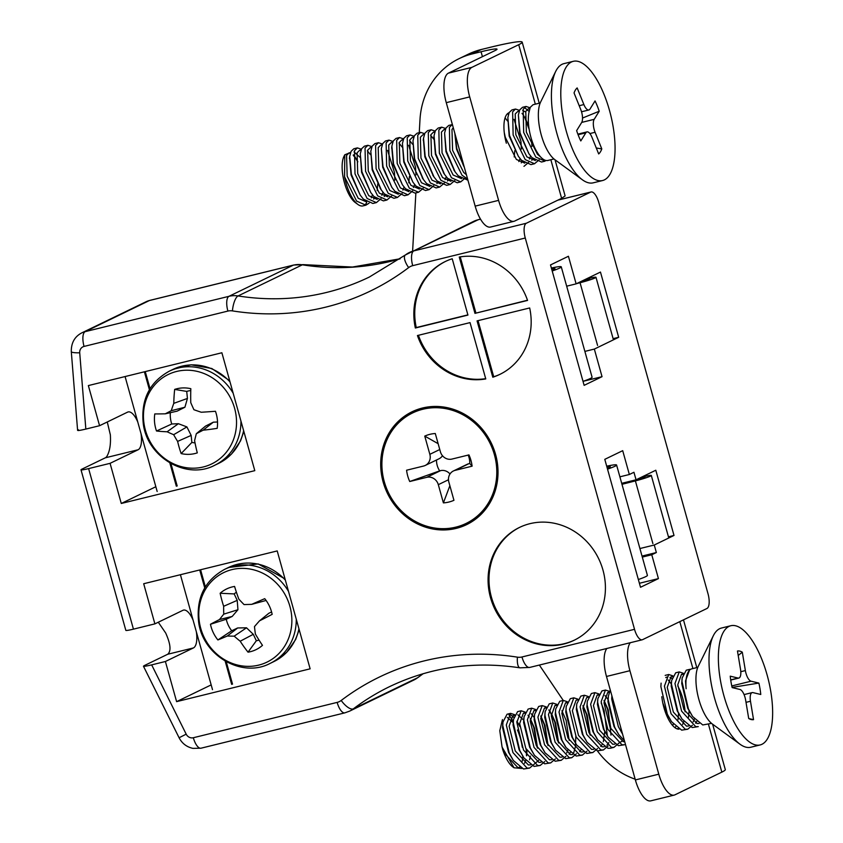 <?xml version="1.0" encoding="UTF-8"?>
<svg xmlns="http://www.w3.org/2000/svg" width="843" height="843" viewBox="0 0 843 843"><rect width="100%" height="100%" fill="white"/><g stroke="black" fill="none" stroke-linecap="round" stroke-linejoin="round"><path stroke-width="1.26" d="M492.797 377.211A62.688 57.703 -115.8 0 0 499.825 374.397A62.688 57.703 -115.8 0 0 529.667 307.958L477.064 320.888L492.797 377.211L493.713 376.758L478.044 320.646M474.967 313.364L527.56 300.435A62.688 57.703 -115.8 0 0 459.245 257.041L474.967 313.364L527.497 300.234M467.939 315.082L452.217 258.759A62.688 57.703 -115.8 0 0 445.188 261.572A62.688 57.703 -115.8 0 0 415.346 328.011L467.939 315.082M417.443 335.535A62.688 57.703 -115.8 0 0 485.768 378.928L470.036 322.616L417.443 335.535M602.966 570.068A62.688 57.703 -115.8 0 0 519.425 527.465A62.688 57.703 -115.8 0 0 494.809 609.025A62.688 57.703 -115.8 0 0 574.062 640.301A62.688 57.703 -115.8 0 0 602.966 570.068M196.335 631.744A19.589 7.513 -103.8 0 1 193.416 647.94L167.715 654.252L144.301 665.591C142.288 666.75 144.743 666.507 151.666 664.874L165.397 661.502L176.608 701.639L310.129 668.826L277.21 550.932L143.689 583.735L154.891 623.873L133.436 629.152L88.61 468.603L110.075 463.334L121.276 503.471L254.797 470.657L221.878 352.764L88.357 385.578L99.569 425.704L85.838 429.076C78.915 430.71 76.45 430.952 78.462 429.793M151.666 664.874L186.187 734.158A6.533 6.006 -115.8 0 0 193.321 737.741L337.147 702.398A13.056 12.023 -115.8 0 0 341.204 700.459A267.705 246.43 64.2 0 1 517.423 657.161A13.056 12.023 -115.8 0 0 521.965 656.982L634.526 629.321L525.273 238.011L412.712 265.661A13.056 12.023 -115.8 0 0 408.655 267.6A267.705 246.43 64.2 0 1 232.436 310.898A13.056 12.023 -115.8 0 0 227.895 311.078L84.058 346.42A6.533 6.006 -115.8 0 0 79.716 352.817L85.838 429.076M495.568 454.388A62.688 57.703 -115.8 0 0 396.684 422.975A62.688 57.703 -115.8 0 0 425.799 527.244A62.688 57.703 -115.8 0 0 495.568 454.388M634.526 629.321A13.056 5.005 76.2 0 0 642.24 639.784A13.056 5.005 76.2 0 0 642.619 639.637L706.919 608.509A13.056 5.005 76.2 0 0 708.004 593.746L598.751 202.425A13.056 5.005 76.2 0 0 591.038 191.972A13.056 5.005 76.2 0 0 590.658 192.109L557.781 200.181M141.002 433.576A19.589 7.513 -103.8 0 1 138.083 449.772L105.291 457.823L81.866 469.172A13.056 0.98 -15.6 0 0 81.002 469.804A13.056 0.98 -15.6 0 0 88.61 468.603M105.291 457.823A19.589 7.513 76.2 0 0 107.409 455.378C109.917 450.478 110.897 443.629 110.349 434.84L107.272 421.974M81.002 469.804L125.828 630.343A13.056 0.98 -15.6 0 0 133.436 629.152M167.715 654.252C171.308 651.102 170.623 644.02 165.681 633.009L158.294 622.229M550.511 264.934L584.136 385.346L602.039 376.673L594.336 349.076L618.678 337.295L600.469 272.068L576.127 283.859L568.424 256.261L550.511 264.934M636.054 479.804L633.947 472.27L629.352 474.504L622.703 450.668L604.789 459.34L640.511 587.276L658.425 578.604L651.765 554.768L656.36 552.544L654.263 545.021L674.01 535.453L655.801 470.236L636.054 479.804L621.702 483.324M405.694 254.765A26.122 24.047 64.2 0 1 409.424 252.478A26.122 24.047 64.2 0 1 413.797 250.898L526.359 223.237L590.658 192.109M526.359 223.237A13.056 5.005 76.2 0 0 525.273 238.011M668.446 536.822L674.01 535.453M639.911 548.54L654.263 545.021M642.018 556.074L656.36 552.544M642.303 557.097L651.765 554.768M639.394 583.272L658.425 578.604M619.89 476.822L629.352 474.504M566.665 286.188L576.127 283.859M613.114 338.654L618.678 337.295M584.873 351.405L594.336 349.076M583.071 381.331L602.039 376.673M144.301 665.591L143.458 666.223L179.095 737.762L186.187 734.158M418.434 335.293A62.688 57.703 -115.8 0 0 485.684 378.655M445.641 261.351A62.688 57.703 -115.8 0 0 416.263 327.569L467.886 314.882M416.263 327.569L415.346 328.011M475.884 312.911L460.236 256.873M493.713 376.758A62.688 57.703 -115.8 0 0 500.278 374.176M519.889 527.244A62.688 57.703 -115.8 0 0 495.726 608.583A62.688 57.703 -115.8 0 0 574.515 640.069M138.083 449.772L110.075 463.334M137.767 421.995A19.589 7.513 -103.8 0 0 128.157 411.932A19.589 7.513 -103.8 0 0 127.578 412.143L99.569 425.704M155.85 486.727L121.276 503.471M193.416 647.94L165.397 661.502M193.1 620.163A19.589 7.513 -103.8 0 0 183.489 610.1A19.589 7.513 -103.8 0 0 182.91 610.311L154.891 623.873M211.172 684.895L176.608 701.639M185.06 370.246A49.716 45.764 64.2 0 1 232.542 441.922A49.716 45.764 64.2 0 1 152.383 445.431A49.716 45.764 64.2 0 1 185.06 370.246M173.784 403.354A72.487 32.045 -91.6 0 1 174.67 389.403A33.72 31.043 64.2 0 1 190.824 388.697A72.487 20.411 86.7 0 0 190.76 402.617A71.897 22.213 63.3 0 0 193.922 409.719A71.897 13.72 17.4 0 0 201.277 412.248A72.487 4.594 -3.9 0 0 215.46 411.279A33.72 31.043 64.2 0 1 217.178 428.349A72.487 16.228 172.4 0 1 203.089 430.204A71.897 5.364 151.5 0 1 196.335 433.702A71.897 14.32 109.2 0 0 194.596 440.668A72.487 20.411 86.7 0 0 197.294 452.87A33.72 31.043 64.2 0 1 181.15 453.576A72.487 32.045 -91.6 0 1 177.62 441.405A71.897 33.752 -116.8 0 1 173.658 434.693A71.897 25.258 -165.6 0 1 167.114 431.774A72.487 16.228 172.4 0 1 156.513 431.005A33.72 31.043 64.2 0 1 154.785 413.934A72.487 4.594 -3.9 0 0 165.302 413.818A71.897 6.164 -24.6 0 1 171.245 410.71A71.897 25.859 -67.8 0 1 173.784 403.354L187.431 398.433L184.923 407.222L171.245 410.71M190.771 390.551A26.681 24.563 -115.8 0 0 186.724 391.415L174.67 389.403M186.724 391.415L187.431 398.433M184.923 407.222L177.114 411.152L165.302 413.818M170.349 412.68A26.681 24.563 -115.8 0 0 171.751 423.997L156.513 431.005M171.751 423.997L178.379 423.702L167.114 431.774M178.379 423.702L186.914 426.916L173.658 434.693M186.914 426.916L191.161 435.409L177.62 441.405M191.161 435.409L191.867 442.427L181.15 453.576M191.867 442.427A26.681 24.563 -115.8 0 0 195.028 442.881M203.089 430.204L213.342 422.174L205.534 426.105L196.335 433.702M213.342 422.174L217.526 421.995M224.048 572.429A49.716 45.764 64.2 0 1 291.815 622.935A49.716 45.764 64.2 0 1 220.107 656.739A49.716 45.764 64.2 0 1 224.048 572.429M223.658 606.286A72.487 34.036 -115.2 0 1 220.149 593.261A33.72 31.043 64.2 0 1 234.586 586.443A72.487 22.403 64.7 0 0 238.843 599.131A71.897 20.19 41.4 0 0 244.048 604.579A71.897 5.174 -2.7 0 0 251.709 604.347A72.487 5.543 -23.4 0 1 264.734 598.678A33.72 31.043 64.2 0 1 272.163 614.347A72.487 6.08 152.7 0 1 259.518 620.827A71.897 4.689 132 0 0 254.47 626.602A71.897 19.99 88.1 0 0 255.387 634.062A72.487 22.403 64.7 0 0 262.479 645.359A33.72 31.043 64.2 0 1 248.042 652.166A72.487 34.036 -115.2 0 1 240.202 641.217A71.897 31.728 -140.3 0 1 234.185 636.159A71.897 16.712 173.7 0 1 227.336 636.001A72.487 6.08 152.7 0 1 217.894 639.942A33.72 31.043 64.2 0 1 210.465 624.263A72.487 5.543 -23.4 0 1 219.528 619.521A71.897 16.217 -44.3 0 1 223.764 614.147A71.897 31.528 -90.2 0 1 223.658 606.286L237.22 600.364L237.947 609.721L223.764 614.147M236.409 592.239A26.681 24.563 -115.8 0 0 234.164 593.915L220.149 593.261M234.164 593.915L237.22 600.364M237.947 609.721L232.194 616.444L219.528 619.521M232.194 616.444L226.261 619.247L210.465 624.263M226.261 619.247A26.681 24.563 -115.8 0 0 231.72 630.764L217.894 639.942M231.72 630.764L237.652 627.961L227.336 636.001M237.652 627.961L246.514 627.803L234.185 636.159M246.514 627.803L253.29 634.305L240.202 641.217M253.29 634.305L256.335 640.743L248.042 652.166M256.335 640.743A26.681 24.563 -115.8 0 0 259.033 640.09M271.583 611.965L268.917 613.219L259.518 620.827M266.093 600.458L251.709 604.347M583.662 280.213L589.7 279.065L578.972 282.479M585.959 279.096L588.003 278.59A13.056 0.98 164.4 0 1 595.99 277.305A13.056 0.98 164.4 0 1 580.058 282.732L576.665 283.596M551.564 268.706A19.589 1.475 164.4 0 1 554.979 268.611A19.589 1.475 164.4 0 1 552.007 270.287M551.375 268.021A26.122 1.96 164.4 0 1 561.269 266.852A26.122 1.96 164.4 0 1 552.197 270.982M561.269 266.852L592.081 377.221A26.122 1.96 164.4 0 1 583.019 381.352M606.897 466.874A19.589 1.475 164.4 0 1 610.311 466.78A19.589 1.475 164.4 0 1 607.339 468.455M606.707 466.19A26.122 1.96 164.4 0 1 616.591 465.02A26.122 1.96 164.4 0 1 607.529 469.151M616.591 465.02L647.413 575.39A26.122 1.96 164.4 0 1 638.351 579.52M638.994 478.371L645.021 477.233L637.066 479.941L621.849 483.819M641.291 477.264L643.335 476.759A13.056 0.98 164.4 0 1 651.312 475.473A13.056 0.98 164.4 0 1 635.39 480.9L621.986 484.314M555.031 159.801L565.126 195.934L561.617 198.326L550.848 159.738M475.167 206.124L498.592 200.371A26.122 10.011 76.2 0 0 514.009 221.287L490.584 227.041A26.122 10.011 -103.8 0 1 475.167 206.124L446.274 102.656A26.122 10.011 -103.8 0 1 448.455 73.12L471.88 67.366L518.719 44.69A52.234 3.93 -15.6 0 0 522.186 42.15A52.234 3.93 -15.6 0 0 490.247 47.303L481.374 49.484A78.357 72.129 64.2 0 0 468.244 54.215L459.056 58.662A78.357 72.129 64.2 0 1 472.196 53.931L481.058 51.75L482.428 56.671M712.62 724.2L725.296 769.596A52.234 3.93 164.4 0 1 721.829 772.135L674.99 794.812A26.122 10.011 76.2 0 1 674.21 795.097L650.785 800.85A26.122 10.011 -103.8 0 1 635.369 779.933L606.486 676.465A26.122 10.011 -103.8 0 1 606.855 648.478M448.455 73.12L495.294 50.443A26.122 1.96 -15.6 0 0 497.033 49.179A26.122 1.96 -15.6 0 0 481.058 51.75M509.077 112.751A26.776 10.264 76.2 0 0 506.348 143.226M498.592 200.371L469.699 96.903L446.274 102.656M514.009 221.287A26.122 10.011 76.2 0 0 514.778 221.014L561.617 198.326M471.88 67.366A26.122 10.011 76.2 0 0 469.699 96.903M661.818 696.697A26.776 10.264 76.2 0 0 663.936 707.625A26.776 10.264 76.2 0 0 679.026 729.163M685.085 711.84A26.776 10.264 76.2 0 0 677.804 686.054M671.945 678.594A26.776 10.264 76.2 0 0 669.974 677.403M666.961 677.066A26.776 10.264 76.2 0 0 665.759 677.582M635.369 779.933L658.794 774.18L629.911 670.701L606.486 676.465M658.794 774.18A26.122 10.011 76.2 0 0 674.21 795.097M630.279 642.724A26.122 10.011 76.2 0 0 629.911 670.701M635.169 779.195A78.357 72.129 64.2 0 1 597.402 750.881M419.256 132.688L419.983 119.674A78.357 72.129 64.2 0 1 459.056 58.662M412.627 250.919L415.873 192.899M563.24 700.428L539.351 665.064M384.303 481.732A61.381 56.502 64.2 0 1 412.596 412.954A61.381 56.502 64.2 0 1 490.194 443.576A61.381 56.502 64.2 0 1 466.095 523.44A61.381 56.502 64.2 0 1 384.303 481.732M468.95 454.893A35.258 32.456 64.2 0 1 472.101 466.179L455.094 470.362A9.926 9.136 -115.8 0 0 453.429 470.963A9.926 9.136 -115.8 0 0 448.855 482.08L453.945 500.299A35.258 32.456 64.2 0 1 443.397 502.881L438.318 484.672A9.926 9.136 -115.8 0 0 426.748 477.328L409.74 481.511A35.258 32.456 64.2 0 1 406.589 470.215L423.597 466.042A9.926 9.136 -115.8 0 0 425.262 465.441A9.926 9.136 -115.8 0 0 429.846 454.324L424.756 436.105A35.258 32.456 64.2 0 1 435.294 433.513L440.383 451.732A9.926 9.136 -115.8 0 0 451.943 459.077L468.95 454.893M468.15 455.094A17.756 16.344 64.2 0 1 469.73 463.481L472.101 466.179M469.73 463.481L468.877 463.692A9.926 9.136 64.2 0 0 467.212 464.293L453.429 470.963M438.139 443.681L424.756 436.105M442.48 455.726A9.926 9.136 64.2 0 1 439.045 458.771L425.262 465.441M449.993 474.008A9.926 9.136 64.2 0 0 440.531 470.657L439.677 470.868A17.756 16.344 64.2 0 1 436.516 459.993M439.677 470.868L409.74 481.511M449.867 485.705L443.397 502.881M540.405 156.735L537.434 154.258L526.369 132.151L525.769 111.371L528.266 108.884L529.636 108.905M535.347 160.549L526.896 156.851L515.832 134.743L515.221 113.963L517.728 111.476L519.098 111.497M522.017 113.394L523.798 115.554L522.512 113.752M524.588 116.745L528.698 125.997M531.575 139.517L531.912 146.461M530.574 155.987L529.372 159M524.81 163.142L516.359 159.443L505.294 137.335L504.262 132.53M507.107 114.09L508.55 114.09M514.051 119.337L520.932 141.297L521.364 149.053M520.036 158.579L518.835 161.593M466.4 174.722L463.65 172.393L452.586 150.286L451.974 129.506L453.26 127.672M461.564 178.684L453.113 174.986L442.048 152.878L441.437 132.098L443.934 129.611L445.304 129.632M451.026 181.277L442.564 177.578L431.5 155.46L430.899 134.69L433.397 132.193L434.767 132.225M446.242 176.703L445.041 179.717M440.478 183.869L432.027 180.17L420.963 158.052L420.351 137.272L422.859 134.785L424.356 134.416M429.941 186.461L421.489 182.752L410.425 160.644L409.814 139.864L412.311 137.377L413.681 137.398M419.403 189.043L410.941 185.344L399.877 163.236L399.276 142.456L401.774 139.97L403.144 139.991M408.644 145.238L415.525 167.199L415.957 174.954M414.619 184.48L413.418 187.494M408.855 191.635L400.404 187.936L389.34 165.829L388.728 145.049L391.236 142.562L392.606 142.583M404.082 187.072L402.88 190.086M398.317 194.227L389.866 190.529L378.802 168.41L378.191 147.641L380.688 145.154L382.195 144.785M387.559 150.412L394.44 172.383L394.872 180.139M387.78 196.819L379.318 193.121L368.254 171.003L367.653 150.223L370.151 147.736L371.521 147.757M382.996 192.246L381.795 195.26M377.232 199.412L368.781 195.702L357.717 173.595L357.105 152.815L359.613 150.328L360.983 150.349M372.458 194.838L371.257 197.852M366.694 201.993L358.233 198.295L347.168 176.187L346.568 155.407L349.065 152.92L350.435 152.941M353.354 154.838L357.864 161.793L355.145 156.998M528.867 153.668L519.731 133.531L518.382 114.975L520.026 132.867L528.867 153.668L532.028 157.673L541.522 162.025L545.052 161.161L535.79 157.04L523.672 132.425L523.176 109.253L526.032 106.45L530.047 107.799M522.692 110.454L525.516 111.982M532.987 158.653L531.796 160.286M518.329 156.261L509.193 136.123L507.844 117.567L509.488 135.46L518.329 156.261L521.49 160.265L530.974 164.617L534.515 163.742L525.242 159.633L513.134 135.017L512.628 111.845L515.495 109.042L519.509 110.391M522.449 161.234L521.259 162.878M505.094 117.82L507.475 120.96M514.788 150.665L514.219 156.935M464.324 167.314L456.484 149.074L454.82 133.257M454.472 170.887L445.947 151.656L444.598 133.11L446.242 151.002L455.083 171.803L458.244 175.808L467.728 180.16M443.934 173.479L435.399 154.248L433.945 136.84M448.655 179.369L447.475 181.013M433.386 176.061L424.861 156.84L423.397 139.432M430.636 135.291L433.681 139.095M438.118 181.962L436.927 183.595M422.849 178.653L414.324 159.432L412.975 140.876L414.619 158.769L423.46 179.57L426.621 183.574L436.105 187.926L439.646 187.062L430.373 182.942L418.254 158.326L417.759 135.154L420.615 132.351L424.64 133.7M412.912 182.162L403.776 162.025L402.427 143.468L404.071 161.361L412.912 182.162L416.073 186.166L425.567 190.518L429.108 189.654L419.835 185.534L407.717 160.918L407.222 137.746L410.077 134.943L414.103 136.292M409.561 140.475L412.596 144.269M423.165 188.326L418.56 192.236L409.298 188.126L397.179 163.51L396.674 140.338L399.54 137.535L395.999 138.4L393.26 140.971L391.89 146.06L393.533 163.953L402.374 184.754L393.238 164.606L391.774 147.198M399.013 143.068L402.227 147.125M409.371 176.566L408.802 182.836M391.837 187.346L382.69 167.199L381.342 148.653L382.996 166.535L391.837 187.346L394.998 191.35L404.492 195.702L408.023 194.828L398.75 190.708L386.631 166.103L386.136 142.92L388.992 140.117L393.017 141.476M380.688 189.011L372.153 169.791L370.804 151.234L372.448 169.127L381.289 189.928L384.45 193.943L393.944 198.284L397.485 197.42L388.212 193.3L376.094 168.684L375.599 145.512L378.454 142.709L382.48 144.069M385.409 194.912L384.229 196.545M370.751 192.52L361.615 172.383L360.267 153.826L361.91 171.719L370.751 192.52L373.913 196.524L383.407 200.876L386.948 200.012L377.675 195.892L365.556 171.277L365.051 148.105L367.906 145.302L371.932 146.65M367.39 150.834L370.435 154.627M377.759 183.848L377.179 190.602M374.872 197.504L373.681 199.138M381.004 198.685L376.399 202.605L367.126 198.484L355.008 173.869L354.513 150.697L357.369 147.894L353.828 148.758L351.099 151.319L349.719 156.419L351.373 174.311L360.214 195.112L351.067 174.975L349.613 157.557M354.028 151.898L359.898 157.219M539.12 159.833L534.515 163.742M524.567 117.114L529.151 129.295M528.582 162.425L523.977 166.334M467.612 179.064L461.996 175.175L449.877 150.56L449.382 127.388L452.238 124.585L448.708 125.449L445.958 128.02L444.598 133.11M465.336 177.968L460.731 181.877L451.458 177.757L439.34 153.152L438.845 129.97L441.7 127.167L445.726 128.526M454.788 180.56L450.183 184.469L440.921 180.349L428.802 155.734L428.297 132.562L431.152 129.759L435.178 131.118M444.25 183.152L439.646 187.062M433.713 185.734L429.108 189.654M399.54 137.535L403.555 138.884M412.627 190.918L408.023 194.828M402.09 193.511L397.474 197.42M391.542 196.103L386.937 200.012M357.369 147.894L361.394 149.243M369.076 203.205L365.862 205.186L356.589 201.077L344.566 176.84L344.776 154.785L350.604 152.467M360.214 195.112L363.375 199.117L372.859 203.469L376.399 202.605M367.906 145.302L364.376 146.176L361.636 148.737L360.267 153.826M378.454 142.709L374.914 143.584L372.163 146.155L370.804 151.234M388.992 140.117L385.462 140.992L382.711 143.573L381.342 148.653M402.374 184.754L405.536 188.758L415.03 193.11L418.56 192.236M410.077 134.943L406.537 135.807L403.797 138.368L402.427 143.468M420.615 132.351L417.085 133.215L414.345 135.786L412.975 140.876M431.152 129.759L427.622 130.633L424.872 133.205L423.513 138.284L425.157 156.176L433.997 176.977L437.159 180.982L446.653 185.334L450.194 184.469M441.7 127.167L438.16 128.041L435.409 130.623L434.05 135.702L435.694 153.584L444.546 174.396L447.696 178.4L457.191 182.752L460.731 181.877M454.935 133.679L456.78 148.41L463.639 166.029M515.484 109.042L511.954 109.906L509.214 112.467L507.844 117.567M529.056 111.402L524.388 107.43M526.032 106.45L522.491 107.314L519.752 109.875L518.382 114.975M540.205 102.962L533.029 104.732L530.289 107.303L528.877 112.825A28.831 11.054 76.2 0 0 533.366 144.585A28.831 11.054 76.2 0 0 547.95 160.444L553.967 158.969M602.566 180.539L593.198 182.836A61.381 23.53 -103.8 0 1 582.387 179.791L554.82 159.654A32.645 12.519 -103.8 0 1 540.626 132.551A32.645 12.519 -103.8 0 1 540.648 101.961L555.737 71.339A61.381 23.53 -103.8 0 1 556.812 69.411A61.381 23.53 -103.8 0 1 563.904 63.636L573.272 61.328A61.381 23.53 -103.8 0 1 607.792 104.764A61.381 23.53 -103.8 0 1 609.668 174.764A61.381 23.53 -103.8 0 1 602.566 180.539A61.381 23.53 -103.8 0 1 565.073 126.545A61.381 23.53 -103.8 0 1 573.272 61.328M366.684 202.552A28.831 11.054 -103.8 0 1 364.26 205.355M365.862 205.186L362.985 205.892A28.831 11.054 -103.8 0 1 357.917 204.459A28.831 11.054 -103.8 0 1 344.566 176.84M582.387 179.791A61.381 23.53 -103.8 0 1 555.695 128.853A61.381 23.53 -103.8 0 1 555.737 71.339M574.051 92.951A35.258 13.52 -103.8 0 1 577.16 87.935L583.883 104.564A9.926 3.804 76.2 0 0 588.878 109.969A9.926 3.804 76.2 0 0 590.026 109.032L595.042 100.939A35.258 13.52 -103.8 0 1 599.204 111.244L594.189 119.337A9.926 3.804 76.2 0 0 595.074 132.277L601.797 148.916A35.258 13.52 -103.8 0 1 598.678 153.932L591.965 137.304A9.926 3.804 76.2 0 0 586.97 131.898A9.926 3.804 76.2 0 0 585.822 132.836L580.795 140.929A35.258 13.52 -103.8 0 1 576.633 130.623L581.659 122.52A9.926 3.804 76.2 0 0 580.764 109.579L574.051 92.951M596.286 147.989L601.797 148.916M582.534 118.041L599.204 111.244M357.263 160.591A26.122 10.011 76.2 0 0 353.27 155.46M350.298 153.426A26.122 10.011 76.2 0 0 348.717 153.026M344.766 154.785L343.965 156.408A26.122 10.011 76.2 0 0 343.944 180.887A26.122 10.011 76.2 0 0 355.303 202.562L357.917 204.459M699.132 723.431L697.035 723.526L683.905 709.511L677.772 684.737L681.481 674.358L682.904 674.379M694.379 718.9L693.188 721.861M688.594 726.023L686.497 726.118L673.367 712.103L667.235 687.33L670.944 676.95L672.493 676.571M683.831 721.492L682.64 724.453M678.057 728.615L676.834 728.763M673.294 724.084L672.746 725.633M618.91 720.976L615.19 707.656M624.695 741.682L623.251 741.65L610.121 727.635L603.988 702.862L607.698 692.493L609.11 692.514M614.842 744.148L612.703 744.243L599.584 730.228L593.44 705.454L597.16 695.075L598.572 695.096M604.073 700.396L608.288 710.006L610.985 735.117M608.857 742.588L606.928 745.223M604.262 746.74L602.165 746.835L589.036 732.82L582.903 708.046L586.612 697.667L588.161 697.287M593.725 749.332L591.628 749.427L578.498 735.412L572.365 710.638L576.075 700.259L577.624 699.88M582.987 705.58L587.213 715.191L590.248 735.222M583.177 751.924L581.08 752.019L567.961 738.004L561.817 713.231L565.527 702.851L566.949 702.872M572.639 754.517L570.542 754.601L557.413 740.586L551.28 715.812L554.989 705.443L556.412 705.465M561.902 710.754L566.127 720.365L569.173 740.407M567.887 749.985L566.686 752.947M562.102 757.098L560.005 757.193L546.875 743.178L540.742 718.405L544.452 708.036L545.864 708.046M548.793 709.932L550.384 711.861M551.364 713.347L555.59 722.957L558.624 742.999M551.554 759.691L549.457 759.785L536.338 745.77L530.194 720.997L533.904 710.617L535.326 710.638M540.827 715.939L545.042 725.549L548.087 745.591M541.016 762.283L538.919 762.378L525.79 748.363L519.657 723.589L523.366 713.21L524.789 713.231M530.279 718.531L534.504 728.141L537.549 748.173M530.51 764.864L528.382 764.97L515.252 750.955L509.119 726.181L512.829 715.802L514.378 715.422M527.001 750.765L526.654 755.834M525.716 760.344L524.525 763.305M519.931 767.467L517.834 767.551L504.715 753.537L502.07 747.067L499.794 730.681L502.47 719.574M697.783 667.361L691.776 668.847A28.831 11.054 76.2 0 0 686.118 688.742L685.496 680.944L689.795 669.331L686.255 670.196L682.187 677.951L681.966 681.46L688.425 709.016L692.588 716.508L687.762 708.32L681.734 683.568L682.071 679.079M696.792 721.524L695.591 723.146M682.05 719.09L692.198 727.551L698.278 726.624L695.749 726.687L681.597 711.134L674.958 683.536L679.258 671.924L675.707 672.788L671.639 680.543L671.418 684.052L677.888 711.608L682.05 719.09L677.224 710.902L671.197 686.16L671.534 681.671M689.079 710.934L688.541 717.256M661.102 683.136L660.88 686.645L667.34 714.2L671.513 721.682L666.687 713.494L662.809 702.978M668.236 680.016L671.418 684.126M678.541 713.526L678.004 719.848M675.707 726.698L675.011 727.72M618.804 734.632L613.978 726.445L607.94 701.703L608.393 696.086L608.172 699.595L614.642 727.151L618.804 734.632L624.473 740.913M621.797 741.282L618.762 743.178M601.934 690.923L597.856 698.678L597.634 702.187L604.094 729.743L608.267 737.225L603.43 729.037L597.402 704.284L597.74 699.795M604.989 695.559L608.024 699.427M597.118 738.9L592.892 731.629L586.865 706.877L587.308 701.26L587.097 704.78L593.556 732.335L597.719 739.817L607.887 748.278L610.406 748.215M604.747 731.661L603.325 741.682M601.923 744.833L600.722 746.455M587.181 742.409L582.355 734.221L576.317 709.469L576.77 703.852L576.549 707.361L583.008 734.927L587.181 742.409L597.339 750.86L603.409 749.943M576.644 744.991L571.807 736.803L565.779 712.061L566.233 706.445L566.011 709.954L572.471 737.509L576.644 744.991L586.791 753.452L592.861 752.536L590.332 752.588L576.19 737.035L569.541 709.437L573.841 697.825L577.898 699.153M580.838 750.007L579.636 751.64M565.495 746.677L561.269 739.395L555.242 714.653L555.685 709.037L555.474 712.546L561.933 740.101L566.096 747.583L576.243 756.045L582.323 755.117L579.805 755.18L565.653 739.627L559.004 712.029L563.303 700.407L567.36 701.745M570.289 752.599L569.099 754.232M555.558 750.175L550.732 741.988L544.694 717.235L545.147 711.629L544.926 715.138L551.385 742.694L555.558 750.175L565.706 758.637L571.786 757.709L569.267 757.773L555.105 742.209L548.466 714.611L552.755 702.999L556.823 704.326M545.021 752.767L540.184 744.58L534.156 719.827L534.61 714.211L534.388 717.73L540.848 745.286L545.021 752.767L555.179 761.229L561.248 760.302L558.709 760.354L544.567 744.801L537.918 717.203L542.207 705.591L546.275 706.919M555.347 758.963L550.69 762.894L548.161 762.947L534.03 747.393L527.381 719.796L531.67 708.183L528.129 709.058L524.061 716.803L523.851 720.312L530.31 747.878L534.473 755.36L529.646 747.172L523.619 722.419L523.956 717.93M531.195 713.694L534.241 717.562M538.666 760.375L534.43 763.895M544.81 761.556L540.163 765.486L537.623 765.539L523.482 749.985L516.843 722.388L521.143 710.775L517.591 711.64L513.524 719.395L513.303 722.904L519.762 750.46L523.935 757.952L519.109 749.754L513.071 725.012L513.419 720.523M517.834 714.78L523.703 720.143M530.426 756.108L529.53 759.817M513.387 760.534L508.561 752.346L502.533 727.604L502.986 721.987L502.765 725.496L509.225 753.052L513.387 760.534L523.535 768.995L529.615 768.068L527.096 768.131L512.944 752.578L506.295 724.98L510.595 713.368L514.651 714.695M507.286 717.372L513.471 722.915M679.258 671.924L683.315 673.251M692.388 725.286L687.73 729.216L685.222 729.279L671.06 713.726L664.421 686.128L668.71 674.505L672.767 675.833M622.577 734.116L618.351 726.677L611.712 699.079L611.87 695.76M608.267 737.225L618.414 745.686L624.494 744.759L621.965 744.812L607.814 729.258L601.164 701.661L605.453 690.048L609.521 691.376M618.593 743.421L613.936 747.351L611.417 747.404L597.276 731.85L590.627 704.253L594.916 692.64L598.983 693.968M604.041 700.807L607.518 709.142L611.049 729.511M608.056 746.013L603.398 749.943L600.869 749.996L586.728 734.443L580.089 706.845L584.378 695.233L588.446 696.56M597.518 748.595L592.861 752.525M582.956 705.981L586.433 714.327L589.963 734.696M586.97 751.187L582.323 755.117M576.433 753.779L571.775 757.709M565.895 756.371L561.227 760.302M549.752 711.028L554.81 722.093L558.34 742.462M531.67 708.183L535.737 709.511M540.795 716.339L544.272 724.685L547.802 745.054M521.143 710.775L525.2 712.103M530.258 718.931L533.724 727.277L537.265 747.646M534.272 764.137L529.615 768.068M502.07 747.067L514.03 767.783L521.828 768.468M508.814 714.485L512.628 720.607M510.584 713.368L507.054 714.232L502.986 721.987M523.935 757.952L534.083 766.403L540.163 765.486M534.473 755.36L544.641 763.821L550.7 762.894M542.207 705.591L538.677 706.466L534.61 714.211M552.755 702.999L549.215 703.873L545.147 711.629M573.535 753.421L575.432 746.603L575.822 736.224M563.293 700.417L559.763 701.281L555.685 709.037M573.841 697.825L570.3 698.689L566.233 706.445M584.378 695.233L580.838 696.107L576.77 703.852M607.371 735.918L604.104 710.417L601.185 703.02M594.916 692.64L591.375 693.515L587.308 701.26M610.269 690.006L608.393 696.086M671.513 721.682L681.66 730.143L687.74 729.216M692.588 716.508L702.756 724.959L711.545 723.368M760.154 744.938L750.786 747.235A61.381 23.53 -103.8 0 1 746.055 747.193A61.381 23.53 -103.8 0 1 739.975 744.19L712.409 724.053A32.645 12.519 -103.8 0 1 698.215 696.95A32.645 12.519 -103.8 0 1 698.236 666.36L713.326 635.738A61.381 23.53 -103.8 0 1 721.492 628.035L730.86 625.727A61.381 23.53 -103.8 0 1 735.591 625.78A61.381 23.53 -103.8 0 1 769.68 685.57A61.381 23.53 -103.8 0 1 760.154 744.938A61.381 23.53 -103.8 0 1 722.651 690.944A61.381 23.53 -103.8 0 1 730.86 625.727M508.993 714.306A28.831 11.054 -103.8 0 1 513.83 717.435M516.864 721.281A28.831 11.054 -103.8 0 1 519.773 726.455M526.095 748.984A28.831 11.054 -103.8 0 1 526.443 755.497M739.975 744.19A61.381 23.53 -103.8 0 1 713.283 693.252A61.381 23.53 -103.8 0 1 713.326 635.738M753.537 719.648A35.258 13.52 -103.8 0 1 751.334 719.574A35.258 13.52 -103.8 0 1 748.7 718.478L745.634 700.08A9.926 3.804 76.2 0 0 739.954 689.469L732.145 687.582A35.258 13.52 -103.8 0 1 730.238 676.17L738.046 678.057A9.926 3.804 76.2 0 0 738.816 678.067A9.926 3.804 76.2 0 0 740.533 669.416L737.467 651.017A35.258 13.52 -103.8 0 1 742.304 652.176L745.37 670.585A9.926 3.804 76.2 0 0 751.06 681.197L758.869 683.083A35.258 13.52 -103.8 0 1 760.765 694.484L752.957 692.609A9.926 3.804 76.2 0 0 752.198 692.598A9.926 3.804 76.2 0 0 750.481 701.25L753.537 719.648L748.9 718.594M732.103 687.403L758.869 683.083M738.215 655.464L742.304 652.176M502.417 748.552A26.122 10.011 76.2 0 0 512.892 766.961L514.03 767.794M518.877 767.615A26.122 10.011 76.2 0 0 519.467 767.109M522.175 761.324A26.122 10.011 76.2 0 0 522.776 756.255M522.27 747.225A26.122 10.011 76.2 0 0 517.433 729.996M157.167 491.48L125.08 376.547M212.499 689.648L180.413 574.715M79.716 352.817A13.056 1.981 175.4 0 1 71.297 351.636L77.609 430.404M642.24 639.784L529.678 667.435L519.983 667.835C473.956 660.859 430.531 667.098 389.708 686.571A254.649 234.407 -115.8 0 0 353.354 708.847A26.122 24.047 64.2 0 1 349.624 711.134L413.913 680.006A26.122 24.047 -115.8 0 0 417.643 677.719A254.649 234.407 64.2 0 1 423.081 673.736M341.204 700.459A13.056 5.016 -127.1 0 0 353.354 708.847L417.643 677.719A13.056 5.016 -127.1 0 0 417.98 677.519L413.913 680.006M480.521 219.169L478.097 219.77A26.122 24.047 -115.8 0 0 473.713 221.34L478.487 219.623A13.056 5.005 76.2 0 0 478.097 219.77L413.797 250.898A13.056 5.005 -103.8 0 0 412.712 265.661M400.109 258.822A254.649 234.407 64.2 0 1 302.363 264.818A26.122 24.047 -115.8 0 0 293.28 265.176L149.443 300.519A19.589 18.03 -115.8 0 0 146.155 301.71L149.833 300.382A13.056 5.005 76.2 0 0 149.443 300.519L85.154 331.657L228.98 296.314L293.28 265.176A13.056 5.005 76.2 0 1 293.659 265.039L149.833 300.382M227.895 311.078A13.056 5.005 -103.8 0 1 228.98 296.314A26.122 24.047 64.2 0 1 238.063 295.946A254.649 234.407 -115.8 0 0 369.339 277.041L405.367 254.965A13.056 5.016 -127.1 0 0 408.655 267.6M232.436 310.898A13.056 4.299 -81 0 1 238.063 295.946L302.363 264.818A13.056 4.299 99 0 1 303.364 264.639L352.427 267.041L400.183 258.769M146.155 301.71L81.866 332.837A19.589 18.03 64.2 0 1 85.154 331.657A13.056 5.005 -103.8 0 0 84.058 346.42M529.678 667.435A13.056 5.005 -103.8 0 1 521.965 656.982M519.983 667.835A13.056 4.299 -81 0 1 517.423 657.161M349.624 711.134L344.861 712.851A13.056 5.005 -103.8 0 1 337.147 702.398M344.861 712.851L201.024 748.194A13.056 5.005 -103.8 0 1 193.321 737.741M240.94 421.015A52.234 48.083 64.2 0 1 214.807 465.22C186.735 480.299 147.304 457.528 143.278 423.734C140.802 399.73 149.474 382.216 169.274 371.194L173.1 369.339A52.234 48.083 64.2 0 1 190.676 364.924A52.234 48.083 64.2 0 1 230.034 381.942M243.627 430.636A52.234 48.083 64.2 0 1 218.632 463.376L231.456 454.114L240.55 440.889L243.838 431.416M169.274 371.194A52.234 48.083 64.2 0 1 186.851 366.779A52.234 48.083 64.2 0 1 233.195 393.281M296.262 619.173A52.234 48.083 64.2 0 1 270.139 663.388C242.067 678.467 202.636 655.696 198.611 621.902C196.134 597.898 204.796 580.384 224.607 569.362L228.432 567.508A52.234 48.083 64.2 0 1 228.843 567.318A52.234 48.083 64.2 0 1 285.356 580.11M298.949 628.804A52.234 48.083 64.2 0 1 273.954 661.534L286.62 652.45L295.682 639.489L299.17 629.584M224.607 569.362A52.234 48.083 64.2 0 1 225.018 569.162A52.234 48.083 64.2 0 1 288.527 591.449M585.948 280.582L585.706 279.707M597.571 345.44L580.058 282.732M641.281 478.75L641.038 477.876M652.893 543.609L635.39 480.9M535.326 104.163L518.719 44.69M721.829 772.135L708.426 724.137M692.914 668.562L679.806 621.639M472.196 53.931L481.374 49.484M455.094 470.362L468.877 463.692M439.761 449.519L429.846 454.324M440.531 470.657L426.748 477.328M438.318 484.672L448.476 479.751M583.883 104.564L579.204 105.712M578.098 134.732L585.822 132.836M589.889 133.552L595.074 132.277M594.189 119.337L581.733 122.404M746.013 702.345L750.481 701.25M731.777 685.939L751.06 681.197M745.37 670.585L740.797 671.702M738.046 678.057L730.691 679.869M176.335 486.2L169.843 462.965M149.401 389.751L144.395 371.805M177.188 485.979L170.939 463.587M150.033 388.697L145.249 371.594M231.656 684.368L225.176 661.133M204.733 587.919L199.717 569.973M232.52 684.147L226.261 661.755M205.355 586.865L200.581 569.763M405.367 254.965L473.713 221.34M423.165 673.705L417.98 677.519M293.659 265.039L303.364 264.639M591.038 191.972L557.971 200.097M480.499 219.127L478.487 219.623M201.024 748.194L192.942 748.384C186.682 746.993 182.067 743.452 179.095 737.762M81.866 332.837C74.679 336.568 71.16 342.838 71.297 351.636M173.1 369.339L191.119 364.808L211.814 368.507L229.696 380.741M214.807 465.22L218.632 463.376M228.432 567.508L258.19 563.925L285.018 578.909M270.139 663.388L273.954 661.534M613.441 339.824L595.99 277.305M668.773 537.992L651.312 475.473M539.235 103.204L522.186 42.15M696.813 667.603L683.483 619.858M528.266 108.884L529.773 108.515M517.728 111.476L519.225 111.107M507.18 114.068L508.687 113.7M443.934 129.611L445.441 129.242M433.397 132.193L434.893 131.835M412.311 137.377L413.818 137.009M401.774 139.97L403.27 139.601M391.236 142.562L392.733 142.193M370.151 147.736L371.647 147.367M359.613 150.328L361.11 149.959M349.065 152.92L350.572 152.551M453.882 170.044L455.083 171.803M443.344 172.636L444.546 174.396M433.797 137.831L434.05 135.702M432.796 175.228L433.997 176.977M423.26 140.423L423.513 138.284M422.259 177.82L423.46 179.57M391.637 148.199L391.89 146.06M380.098 188.179L381.289 189.928M349.466 158.558L349.719 156.419M586.97 131.898L577.866 134.132M588.878 109.969L581.533 111.771M681.481 674.358L683.03 673.979M607.698 692.493L609.247 692.114M597.16 695.075L598.699 694.706M565.527 702.851L567.076 702.472M554.989 705.443L556.538 705.064M544.452 708.036L546.001 707.656M533.904 710.617L535.453 710.238M523.366 713.21L524.915 712.83M528.003 715.222L529.299 717.035M681.934 680.059L682.187 677.951M671.397 682.651L671.639 680.543M597.603 700.786L597.856 698.678M596.528 738.078L597.719 739.817M564.905 745.844L566.096 747.583M523.819 718.91L524.061 716.803M513.271 721.503L513.524 719.395M665.169 675.38L668.71 674.516M610.416 748.215L613.946 747.351M601.923 690.923L605.453 690.048M752.198 692.598L744.074 694.59M738.816 678.067L730.712 680.059"/></g></svg>
